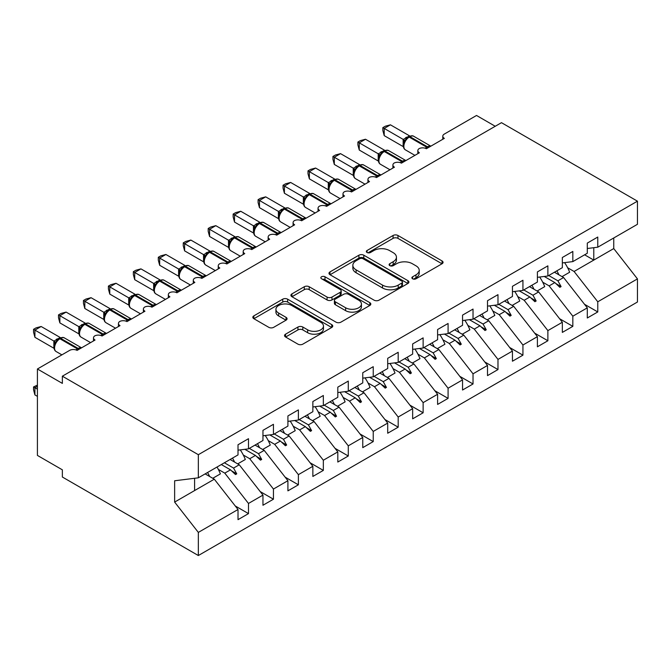 <?xml version="1.0" encoding="UTF-8"?>
<svg xmlns="http://www.w3.org/2000/svg" width="671" height="671" viewBox="0 0 671 671"><rect width="100%" height="100%" fill="white"/><g stroke="black" fill="none" stroke-linecap="round" stroke-linejoin="round"><path stroke-width="1.01" d="M412.598 278.784A2.424 1.401 0 0 0 416.028 278.784L442.046 263.762A3.464 1.996 0 0 0 443.061 262.353A3.464 1.996 0 0 0 442.046 260.935L397.97 235.487A3.464 1.996 0 0 0 393.072 235.487L367.054 250.509A2.424 1.401 0 0 0 366.341 251.499A2.424 1.401 0 0 0 367.054 252.489A2.424 1.401 0 0 0 370.476 252.489L373.848 250.543A11.08 6.4 0 0 1 389.515 250.543L393.189 252.665A11.08 6.4 0 0 1 396.435 257.194A11.08 6.4 0 0 1 393.189 261.715L389.826 263.661A2.424 1.401 0 0 0 389.113 264.651A2.424 1.401 0 0 0 389.826 265.641A2.424 1.401 0 0 0 393.256 265.641L396.62 263.695A11.08 6.4 0 0 1 412.296 263.695L415.97 265.817A11.08 6.4 0 0 1 419.216 270.338A11.08 6.4 0 0 1 415.97 274.867L412.598 276.804A2.424 1.401 0 0 0 411.893 277.794A2.424 1.401 0 0 0 412.598 278.784L412.598 276.804M285.561 334.175A3.464 1.996 0 0 0 284.546 335.592A3.464 1.996 0 0 0 285.561 337.001L297.932 344.148A3.464 1.996 0 0 0 302.822 344.148L331.726 327.465A3.464 1.996 0 0 0 332.741 326.047A3.464 1.996 0 0 0 331.726 324.63L287.641 299.182A3.464 1.996 0 0 0 282.743 299.182L253.848 315.865A3.464 1.996 0 0 0 252.833 317.282A3.464 1.996 0 0 0 253.848 318.691L268.786 327.322A3.464 1.996 0 0 0 273.684 327.322L286.047 320.176A3.464 1.996 0 0 0 287.062 318.767A3.464 1.996 0 0 0 286.047 317.349L278.641 313.072A9.268 5.351 0 0 1 275.932 309.289A9.268 5.351 0 0 1 281.652 304.349A9.268 5.351 0 0 1 291.742 305.506L320.763 322.265A9.268 5.351 0 0 1 323.481 326.047A9.268 5.351 0 0 1 317.76 330.988A9.268 5.351 0 0 1 307.662 329.83L302.822 327.037A3.464 1.996 0 0 0 297.932 327.037L285.561 334.175L285.561 337.001M587.301 248.505L597.777 247.196L637.45 224.299L637.45 201.174L501.472 122.676L62.361 376.188L62.361 383.393L37.417 368.991L69.599 350.405A5.293 3.053 180 0 1 77.09 350.405L95.047 340.038A5.293 3.053 0 0 1 93.495 337.874A5.293 3.053 0 0 1 94.804 335.861A5.293 3.053 180 0 1 102.034 336.003L120 325.636A5.293 3.053 0 0 1 118.448 323.472A5.293 3.053 0 0 1 119.757 321.459A5.293 3.053 180 0 1 126.987 321.602L144.944 311.227A5.293 3.053 0 0 1 143.401 309.071A5.293 3.053 0 0 1 144.71 307.058A5.293 3.053 180 0 1 151.931 307.192L169.897 296.825A5.293 3.053 0 0 1 168.346 294.661A5.293 3.053 0 0 1 169.654 292.648A5.293 3.053 180 0 1 176.884 292.791L194.85 282.416A5.293 3.053 0 0 1 193.298 280.26A5.293 3.053 0 0 1 194.607 278.247A5.293 3.053 180 0 1 201.837 278.39L219.794 268.014A5.293 3.053 0 0 1 218.243 265.85A5.293 3.053 0 0 1 219.551 263.846A5.293 3.053 180 0 1 226.781 263.98L244.747 253.613A5.293 3.053 0 0 1 243.196 251.449A5.293 3.053 0 0 1 244.504 249.436A5.293 3.053 180 0 1 251.734 249.578L269.692 239.203A5.293 3.053 0 0 1 268.148 237.048A5.293 3.053 0 0 1 269.457 235.035A5.293 3.053 180 0 1 276.678 235.169L294.644 224.802A5.293 3.053 0 0 1 293.093 222.638A5.293 3.053 0 0 1 294.401 220.625A5.293 3.053 180 0 1 301.631 220.767L319.597 210.4A5.293 3.053 0 0 1 318.046 208.236A5.293 3.053 0 0 1 319.354 206.223A5.293 3.053 180 0 1 326.576 206.366L344.542 195.991A5.293 3.053 0 0 1 342.99 193.835A5.293 3.053 0 0 1 344.298 191.822A5.293 3.053 180 0 1 351.529 191.956L369.495 181.589A5.293 3.053 0 0 1 367.943 179.425A5.293 3.053 0 0 1 369.251 177.412A5.293 3.053 180 0 1 376.481 177.555L394.439 167.18A5.293 3.053 0 0 1 392.896 165.024A5.293 3.053 0 0 1 394.204 163.011A5.293 3.053 180 0 1 401.426 163.154L419.392 152.778A5.293 3.053 0 0 1 417.84 150.614A5.293 3.053 0 0 1 419.149 148.61A5.293 3.053 180 0 1 426.379 148.744L444.345 138.377A5.293 3.053 0 0 1 442.793 136.213A5.293 3.053 0 0 1 444.345 134.057L476.527 115.471L495.24 126.274M637.45 201.174L198.339 454.695L62.361 376.188M374.091 300.172A3.464 1.996 0 0 0 378.989 300.172L407.884 283.489A3.464 1.996 0 0 0 408.899 282.072A3.464 1.996 0 0 0 407.884 280.663L363.808 255.215A3.464 1.996 0 0 0 358.91 255.215L330.006 271.898A3.464 1.996 0 0 0 328.991 273.307A3.464 1.996 0 0 0 330.006 274.724L374.091 300.172M322.533 279.312A2.424 1.401 0 0 1 324.99 279.656L324.99 276.771L369.805 302.646A3.464 1.996 0 0 1 370.82 304.064A3.464 1.996 0 0 1 369.805 305.473L340.91 322.155A3.464 1.996 0 0 1 336.012 322.155L291.927 296.708L291.927 293.881A3.464 1.996 0 0 0 290.912 295.299A3.464 1.996 0 0 0 291.927 296.708M291.927 293.881L304.298 286.743A3.464 1.996 0 0 1 309.197 286.743L327.071 297.06A3.464 1.996 0 0 0 331.969 297.06L340.172 292.33A3.464 1.996 0 0 0 341.187 290.912A3.464 1.996 0 0 0 340.172 289.495L321.56 278.75A2.424 1.401 0 0 1 320.847 277.76A2.424 1.401 0 0 1 322.348 276.469A2.424 1.401 0 0 1 324.99 276.771M198.339 454.695L198.339 477.819L238.012 454.913L238.012 444.756L248.488 438.708L248.488 448.865L238.012 450.166M235.236 505.959L248.488 513.609L248.488 503.46L262.957 495.097L239.253 464.777L230.086 459.484M218.352 469.423L224.785 473.13L248.488 503.46M248.488 448.865L262.957 440.512L262.957 430.354L273.441 424.307L273.441 434.456L262.957 435.764M260.189 491.558L273.441 499.207L273.441 489.05L287.909 480.696L264.206 450.375L255.039 445.083M243.305 455.013L249.738 458.729L273.441 489.05M273.441 434.456L287.909 426.102L287.909 415.945L298.385 409.897L298.385 420.054L287.909 421.363M285.141 477.156L298.385 484.806L298.385 474.649L312.854 466.295L289.159 435.974L279.983 430.673M268.249 440.612L274.682 444.328L298.385 474.649M298.385 420.054L312.854 411.7L312.854 401.543L323.338 395.496L323.338 405.653L312.854 406.953M310.086 462.747L323.338 470.396L323.338 460.239L337.807 451.885L314.103 421.564L304.936 416.272M293.202 426.211L299.635 429.918L323.338 460.239M323.338 405.653L337.807 397.291L337.807 387.142L348.283 381.086L348.283 391.243L337.807 392.552M335.039 448.345L348.283 455.995L348.283 445.838L362.759 437.484L339.056 407.163L329.889 401.87M318.155 411.801L324.588 415.517L348.283 445.838M348.283 391.243L362.759 382.889L362.759 372.732L373.235 366.685L373.235 376.842L362.759 378.142M359.983 433.944L373.235 441.585L373.235 431.436L387.704 423.082L364.001 392.761L354.833 387.461M343.099 397.4L349.532 401.115L373.235 431.436M373.235 376.842L387.704 368.488L387.704 358.331L398.188 352.283L398.188 362.432L387.704 363.741M384.936 419.534L398.188 427.184L398.188 417.026L412.657 408.673L388.954 378.352L379.786 373.059M368.052 382.998L374.485 386.706L398.188 417.026M398.188 362.432L412.657 354.078L412.657 343.929L423.133 337.874L423.133 348.031L412.657 349.339M409.889 405.133L423.133 412.782L423.133 402.625L437.601 394.271L413.906 363.95L404.73 358.658M392.996 368.589L399.43 372.304L423.133 402.625M423.133 348.031L437.601 339.677L437.601 329.52L448.085 323.472L448.085 333.63L437.601 334.93M434.833 390.723L448.085 398.373L448.085 388.224L462.554 379.87L438.851 349.541L429.683 344.248M417.949 354.187L424.382 357.903L448.085 388.224M448.085 333.63L462.554 325.276L462.554 315.118L473.03 309.071L473.03 319.22L462.554 320.528M459.786 376.322L473.03 383.971L473.03 373.814L487.507 365.46L463.804 335.139L454.636 329.847M442.902 339.778L449.335 343.493L473.03 373.814M473.03 319.22L487.507 310.866L487.507 300.709L497.983 294.661L497.983 304.819L487.507 306.127M484.73 361.921L497.983 369.57L497.983 359.413L512.451 351.059L488.748 320.738L479.58 315.445M467.846 325.376L474.28 329.092L497.983 359.413M497.983 304.819L512.451 296.465L512.451 286.307L522.935 280.26L522.935 290.417L512.451 291.717M509.683 347.511L522.935 355.16L522.935 345.011L537.404 336.649L513.701 306.328L504.533 301.036M492.799 310.975L499.232 314.682L522.935 345.011M522.935 290.417L537.404 282.063L537.404 271.906L547.88 265.85L547.88 276.007L537.404 277.316M534.636 333.11L547.88 340.759L547.88 330.602L562.348 322.248L538.654 291.927L529.478 286.634M517.744 296.565L524.177 300.281L547.88 330.602M547.88 276.007L562.348 267.654L562.348 257.496L572.833 251.449L572.833 261.606L562.348 262.915M559.58 318.708L572.833 326.358L572.833 316.2L587.301 307.846L587.301 317.995L597.777 311.948L597.777 301.791L637.45 278.893L637.45 302.009L198.339 555.529L62.361 477.022L62.361 469.826L37.417 455.416L37.417 368.991M542.696 282.164L549.13 285.88L572.833 316.2M597.777 247.196L597.777 237.048L587.301 243.095L587.301 253.252L572.833 261.606M584.533 304.298L597.777 311.948M567.649 267.763L574.082 271.47L597.777 301.791M198.339 477.819L174.636 480.772L174.636 502.084L214.309 479.186L205.141 473.894M214.309 479.186L238.012 509.507L238.012 519.664L248.488 513.609M273.441 499.207L262.957 505.255L262.957 495.097M298.385 484.806L287.909 490.853L287.909 480.696M323.338 470.396L312.854 476.452L312.854 466.295M348.283 455.995L337.807 462.042L337.807 451.885M373.235 441.585L362.759 447.641L362.759 437.484M398.188 427.184L387.704 433.231L387.704 423.082M423.133 412.782L412.657 418.83L412.657 408.673M448.085 398.373L437.601 404.428L437.601 394.271M473.03 383.971L462.554 390.019L462.554 379.87M497.983 369.57L487.507 375.617L487.507 365.46M522.935 355.16L512.451 361.216L512.451 351.059M547.88 340.759L537.404 346.806L537.404 336.649M572.833 326.358L562.348 332.405L562.348 322.248M174.636 502.084L198.339 532.405L238.012 509.507M198.339 532.405L198.339 555.529M224.785 473.13L230.489 469.843L235.504 474.565L236.746 473.843L233.55 468.073L239.253 464.777M224.382 462.78L233.55 468.073M221.321 464.55L230.489 469.843M249.738 458.729L255.441 455.441L260.449 460.163L261.698 459.442L258.503 453.671L264.206 450.375M249.335 448.371L258.503 453.671M244.84 449.318L255.441 455.441M274.682 444.328L280.386 441.032L285.401 445.762L286.651 445.041L283.456 439.262L289.159 435.974M274.28 433.969L283.456 439.262M269.792 434.909L280.386 441.032M299.635 429.918L305.339 426.63L310.354 431.352L311.596 430.631L308.4 424.86L314.103 421.564M299.232 419.568L308.4 424.86M294.737 420.507L305.339 426.63M324.588 415.517L330.291 412.22L335.299 416.951L336.548 416.23L333.353 410.459L339.056 407.163M324.185 405.158L333.353 410.459M319.69 406.106L330.291 412.22M349.532 401.115L355.236 397.819L360.252 402.55L361.493 401.828L358.297 396.049L364.001 392.761M349.13 390.757L358.297 396.049M344.634 391.696L355.236 397.819M374.485 386.706L380.189 383.418L385.196 388.14L386.446 387.419L383.25 381.648L388.954 378.352M374.082 376.356L383.25 381.648M369.587 377.295L380.189 383.418M399.43 372.304L405.133 369.008L410.149 373.739L411.398 373.017L408.203 367.238L413.906 363.95M399.027 361.946L408.203 367.238M394.54 362.894L405.133 369.008M424.382 357.903L430.086 354.607L435.102 359.329L436.343 358.616L433.147 352.837L438.851 349.541M423.98 347.544L433.147 352.837M419.484 348.484L430.086 354.607M449.335 343.493L455.039 340.205L460.046 344.928L461.296 344.206L458.1 338.436L463.804 335.139M448.933 333.143L458.1 338.436M444.437 334.083L455.039 340.205M474.28 329.092L479.983 325.796L484.999 330.526L486.24 329.805L483.045 324.026L488.748 320.738M473.877 318.733L483.045 324.026M469.381 319.681L479.983 325.796M499.232 314.682L504.936 311.394L509.943 316.116L511.193 315.395L507.997 309.625L513.701 306.328M498.83 304.332L507.997 309.625M494.334 305.271L504.936 311.394M524.177 300.281L529.88 296.985L534.896 301.715L536.146 300.994L532.95 295.223L538.654 291.927M523.774 289.922L532.95 295.223M519.287 290.87L529.88 296.985M549.13 285.88L554.833 282.583L559.849 287.314L561.09 286.592L557.895 280.814L563.598 277.526L587.301 307.846M548.727 275.521L557.895 280.814M563.598 277.526L554.431 272.225M544.231 276.46L554.833 282.583M574.082 271.47L613.747 248.572L637.45 278.893M584.617 254.795L593.785 260.096L593.785 247.7M613.747 237.979L613.747 248.572M194.598 490.56L194.598 478.28M555.907 283.598L561.09 286.592M530.954 297.999L536.146 300.994M506.009 312.401L511.193 315.395M481.057 326.811L486.24 329.805M456.104 341.212L461.296 344.206M431.159 355.613L436.343 358.616M406.207 370.023L411.398 373.017M381.262 384.424L386.446 387.419M356.309 398.834L361.493 401.828M331.357 413.235L336.548 416.23M306.412 427.637L311.596 430.631M281.459 442.046L286.651 445.041M256.515 456.448L261.698 459.442M231.562 470.849L236.746 473.843M413.571 279.128L415.97 277.744A11.08 6.4 0 0 0 419.216 273.223L419.216 270.338M396.435 257.194L396.435 260.071A11.08 6.4 0 0 1 393.189 264.592L390.79 265.984M442.004 263.795L397.97 238.364A3.464 1.996 0 0 0 393.072 238.364L368.018 252.833M407.842 283.514L363.808 258.092A3.464 1.996 0 0 0 358.91 258.092L330.057 274.749M401.761 283.061A2.424 1.401 0 0 0 402.474 282.072A2.424 1.401 0 0 0 401.761 281.082L363.07 258.746A2.424 1.401 0 0 0 359.639 258.746L356.091 260.793A11.08 6.4 0 0 0 352.845 265.322A11.08 6.4 0 0 0 356.091 269.843L382.537 285.116A11.08 6.4 0 0 0 398.213 285.116L401.761 283.061L401.761 285.947A2.424 1.401 0 0 0 402.474 284.957L402.474 282.072M352.845 265.322L352.845 268.199A11.08 6.4 0 0 0 356.091 272.728L356.091 269.843M401.761 285.947L398.213 287.993A11.08 6.4 0 0 1 382.537 287.993L356.091 272.728M291.977 296.733L304.298 289.62L304.298 286.743M341.187 290.912L341.187 293.789A3.464 1.996 0 0 1 340.172 295.206L331.969 299.945A3.464 1.996 0 0 1 327.071 299.945L309.197 289.62A3.464 1.996 0 0 0 304.298 289.62M324.99 279.656L369.763 305.498M345.624 307.771A9.268 5.351 0 0 0 355.722 308.928A9.268 5.351 0 0 0 361.434 303.988A9.268 5.351 0 0 0 358.725 300.205L348.501 294.309A3.464 1.996 0 0 0 343.602 294.309L335.399 299.04A3.464 1.996 0 0 0 334.384 300.457A3.464 1.996 0 0 0 335.399 301.866L345.624 307.771L345.624 310.656A9.268 5.351 0 0 0 355.722 311.814A9.268 5.351 0 0 0 361.434 306.873L361.434 303.988M334.384 300.457L334.384 303.334A3.464 1.996 0 0 0 335.399 304.751L335.399 301.866M345.624 310.656L335.399 304.751M323.481 326.047L323.481 328.924A9.268 5.351 0 0 1 317.76 333.873A9.268 5.351 0 0 1 307.662 332.707L302.822 329.914A3.464 1.996 0 0 0 297.932 329.914L285.611 337.035M275.932 309.289L275.932 312.174A9.268 5.351 0 0 0 278.641 315.957L278.641 313.072M286.005 320.21L278.641 315.957M331.675 327.49L287.641 302.067A3.464 1.996 0 0 0 282.743 302.067L253.89 318.725M384.215 135.634L382.839 130.526L382.839 127.641L384.215 128.438L390.447 124.831L409.503 135.827L403.254 139.434L384.215 128.438L384.215 135.634L403.145 146.572L403.145 139.367M408.102 137.278A1.761 1.015 60 0 1 408.345 137.027L406.114 138.897L404.093 142.151C402.843 146.043 403.288 148.618 405.435 149.876L414.921 155.362M405.334 140.776L403.254 139.434M382.839 127.641L385.339 126.207L390.447 124.831M556.846 270.832A28.224 16.297 60 0 1 558.951 274.842M564.605 262.629A28.224 16.297 60 0 1 569.654 272.233L562.046 276.628M554.732 272.057A23.997 13.856 60 0 1 555.034 272.577M531.902 285.234A28.224 16.297 60 0 1 533.999 289.243M539.66 277.031A28.224 16.297 60 0 1 544.709 286.634L537.102 291.029M529.78 286.458A23.997 13.856 60 0 1 530.082 286.978M506.949 299.643A28.224 16.297 60 0 1 509.054 303.644M514.707 291.44A28.224 16.297 60 0 1 519.757 301.044L512.149 305.439M504.835 300.86A23.997 13.856 60 0 1 505.129 301.388M481.996 314.045A28.224 16.297 60 0 1 484.101 318.054M489.755 305.842A28.224 16.297 60 0 1 494.812 315.445L487.196 319.841M479.882 315.269A23.997 13.856 60 0 1 480.184 315.789M457.052 328.446A28.224 16.297 60 0 1 459.157 332.455M464.81 320.243A28.224 16.297 60 0 1 469.859 329.847L462.252 334.242M454.93 329.671A23.997 13.856 60 0 1 455.232 330.191M359.262 150.044L357.895 144.928L357.895 142.051L359.262 142.839L365.502 139.241L384.55 150.237L378.31 153.835L359.262 142.839L359.262 150.044L378.201 160.973L378.201 153.768M383.158 151.68A1.761 1.015 60 0 1 383.393 151.428L381.162 153.298L379.149 156.553C377.89 160.444 378.335 163.028 380.482 164.286L389.977 169.763M380.382 155.177L378.31 153.835M357.895 142.051L360.386 140.608L365.502 139.241M334.317 164.445L332.942 159.329L332.942 156.452L334.317 157.24L340.549 153.642L359.597 164.638L353.357 168.245L334.317 157.24L334.317 164.445L353.248 175.374L353.248 168.178M358.205 166.089A1.761 1.015 60 0 1 358.44 165.838L356.217 167.7L354.196 170.954C352.938 174.854 353.382 177.429 355.529 178.687L365.024 184.164M355.429 169.578L353.357 168.245M332.942 156.452L335.433 155.018L340.549 153.642M309.365 178.855L307.997 173.739L307.997 170.862L309.365 171.65L315.605 168.052L334.653 179.04L328.413 182.646L309.365 171.65L309.365 178.855L328.295 189.784L328.295 182.579M333.252 180.491A1.761 1.015 60 0 1 333.495 180.239L331.264 182.109L329.251 185.364C327.993 189.256 328.438 191.831 330.585 193.089L340.08 198.574M330.484 183.988L328.413 182.646M307.997 170.862L310.488 169.419L315.605 168.052M284.412 193.256L283.045 188.14L283.045 185.263L284.412 186.052L290.652 182.453L309.7 193.449L303.46 197.048L284.412 186.052L284.412 193.256L303.351 204.185L303.351 196.989M308.308 194.892A1.761 1.015 60 0 1 308.543 194.649L306.311 196.511L304.298 199.765C303.04 203.657 303.485 206.24 305.632 207.498L315.127 212.975M305.531 198.39L303.46 197.048M283.045 185.263L285.536 183.82L290.652 182.453M432.099 342.856A28.224 16.297 60 0 1 434.204 346.865M439.857 334.653A28.224 16.297 60 0 1 444.907 344.257L437.299 348.652M429.985 344.08A23.997 13.856 60 0 1 430.287 344.6M259.467 207.658L258.092 202.541L258.092 199.664L259.467 200.461L265.699 196.855L284.756 207.851L278.507 211.457L259.467 200.461L259.467 207.658L278.398 218.595L278.398 211.39M283.355 209.302A1.761 1.015 60 0 1 283.598 209.05L281.367 210.912L279.346 214.166A3.883 2.81 18 0 0 278.381 211.44M280.587 212.799L278.507 211.457M258.092 199.664L260.591 198.23L265.699 196.855M407.154 357.257A28.224 16.297 60 0 1 409.251 361.266M414.913 349.054A28.224 16.297 60 0 1 419.962 358.658L412.355 363.053M405.032 358.482A23.997 13.856 60 0 1 405.334 359.002M234.515 222.067L233.147 216.951L233.147 214.074L234.515 214.863L240.755 211.264L259.803 222.26L253.563 225.859L234.515 214.863L234.515 222.067L253.453 232.996L253.453 225.791M258.41 223.703A1.761 1.015 60 0 1 258.645 223.451L256.414 225.322L254.401 228.576C253.143 232.468 253.588 235.043 255.735 236.301L265.23 241.786M255.634 227.201L253.563 225.859M233.147 214.074L235.638 212.632L240.755 211.264M382.202 371.667A28.224 16.297 60 0 1 384.307 375.668M389.96 363.464A28.224 16.297 60 0 1 395.009 373.068L387.402 377.454M380.088 372.883A23.997 13.856 60 0 1 380.39 373.403M209.57 236.469L208.195 231.352L208.195 228.475L209.57 229.264L215.802 225.666L234.85 236.662L228.61 240.268L209.57 229.264L209.57 236.469L228.501 247.398L228.501 240.201M233.458 238.104A1.761 1.015 60 0 1 233.693 237.861L231.47 239.723L229.448 242.977A3.883 2.81 18 0 0 228.484 240.243M230.681 241.602L228.61 240.268M208.195 228.475L210.686 227.033L215.802 225.666M357.249 386.068A28.224 16.297 60 0 1 359.354 390.077M365.007 377.865A28.224 16.297 60 0 1 370.065 387.469L362.449 391.864M355.135 387.293A23.997 13.856 60 0 1 355.437 387.813M184.617 250.87L183.25 245.754L183.25 242.877L184.617 243.674L190.858 240.067L209.906 251.063L203.665 254.67L184.617 243.674L184.617 250.87L203.548 261.807L203.548 254.603M208.505 252.514A1.761 1.015 60 0 1 208.748 252.262L206.517 254.133L204.504 257.387C203.246 261.279 203.69 263.854 205.838 265.112L215.332 270.598M205.737 256.012L203.665 254.67M183.25 242.877L185.741 241.443L190.858 240.067M332.304 400.47A28.224 16.297 60 0 1 334.41 404.479M340.063 392.267A28.224 16.297 60 0 1 345.112 401.87L337.505 406.265M330.182 401.694A23.997 13.856 60 0 1 330.484 402.214M159.664 265.28L158.297 260.163L158.297 257.287L159.664 258.075L165.905 254.477L184.953 265.473L178.712 269.071L159.664 258.075L159.664 265.28L178.603 276.209L178.603 269.004M183.56 266.915A1.761 1.015 60 0 1 183.795 266.664L181.564 268.534L179.551 271.789A3.883 2.81 18 0 0 178.587 269.054M180.784 270.413L178.712 269.071M158.297 257.287L160.788 255.844L165.905 254.477M307.352 414.879A28.224 16.297 60 0 1 309.457 418.88M315.11 406.676A28.224 16.297 60 0 1 320.159 416.28L312.552 420.675M305.238 416.095A23.997 13.856 60 0 1 305.54 416.624M134.72 279.681L133.344 274.565L133.344 271.688L134.72 272.476L140.952 268.878L160.008 279.874L153.76 283.481L134.72 272.476L134.72 279.681L153.651 290.61L153.651 283.414M158.608 281.325A1.761 1.015 60 0 1 158.851 281.074L156.62 282.936L154.598 286.19C153.349 290.09 153.793 292.665 155.94 293.923L165.427 299.4M155.84 284.814L153.76 283.481M133.344 271.688L135.844 270.254L140.952 268.878M282.407 429.281A28.224 16.297 60 0 1 284.504 433.29M290.166 421.078A28.224 16.297 60 0 1 295.215 430.681L287.607 435.076M280.285 430.505A23.997 13.856 60 0 1 280.587 431.025M109.767 294.091L108.4 288.975L108.4 286.089L109.767 286.886L116.008 283.279L135.056 294.275L128.815 297.882L109.767 286.886L109.767 294.091L128.706 305.02L128.706 297.815M133.663 295.726A1.761 1.015 60 0 1 133.898 295.475L131.667 297.345L129.654 300.6C128.396 304.491 128.84 307.066 130.988 308.325L140.482 313.81M130.887 299.224L128.815 297.882M108.4 286.089L110.891 284.655L116.008 283.279M257.454 443.682A28.224 16.297 60 0 1 259.56 447.691M265.213 435.479A28.224 16.297 60 0 1 270.262 445.083L262.655 449.478M255.341 444.907A23.997 13.856 60 0 1 255.643 445.427M84.823 308.492L83.447 303.376L83.447 300.499L84.823 301.287L91.055 297.689L110.103 308.685L103.862 312.283L84.823 301.287L84.823 308.492L103.753 319.421L103.753 312.216M108.71 310.128A1.761 1.015 60 0 1 108.954 309.876L106.723 311.747L104.701 315.001C103.443 318.893 103.888 321.476 106.035 322.734L115.529 328.211M105.934 313.625L103.862 312.283M83.447 300.499L85.938 299.056L91.055 297.689M232.501 458.092A28.224 16.297 60 0 1 234.607 462.093M240.26 449.889A28.224 16.297 60 0 1 245.318 459.492L237.702 463.887M230.388 459.316A23.997 13.856 60 0 1 230.69 459.836M59.87 322.894L58.503 317.777L58.503 314.9L59.87 315.697L66.11 312.09L85.158 323.087L78.918 326.693L59.87 315.697L59.87 322.894L78.801 333.831L78.801 326.626M83.758 324.538A1.761 1.015 60 0 1 84.001 324.286L81.77 326.148L79.757 329.402C78.499 333.302 78.943 335.877 81.09 337.136L90.585 342.613M80.99 328.027L78.918 326.693M58.503 314.9L60.994 313.466L66.11 312.09M37.417 386.278L34.917 387.712L37.417 389.155M34.917 394.917L33.55 389.801L33.55 386.924L34.917 387.712L34.917 394.917L37.417 396.36M33.55 386.924L37.417 385.12M207.557 472.493A28.224 16.297 60 0 1 209.662 476.502M217.035 467.024A28.224 16.297 60 0 1 220.365 473.894L212.757 478.289M205.435 473.718A23.997 13.856 60 0 1 205.737 474.238M34.917 337.303L33.55 332.187L33.55 329.31L34.917 330.098L41.157 326.5L60.205 337.488L53.965 341.094L34.917 330.098L34.917 337.303L53.856 348.232L53.856 341.027M58.813 338.939A1.761 1.015 60 0 1 59.048 338.687L56.817 340.558L54.804 343.812C53.546 347.704 53.99 350.279 56.138 351.537L61.891 354.858M56.037 342.436L53.965 341.094M33.55 329.31L36.041 327.867L41.157 326.5M415.97 277.744L415.97 274.867M389.826 265.641L389.826 263.661M393.189 264.592L393.189 261.715M367.054 252.489L367.054 250.509M393.072 238.364L393.072 235.487M397.97 238.364L397.97 235.487M442.046 263.762L442.046 260.935M330.006 274.724L330.006 271.898M358.91 258.092L358.91 255.215M363.808 258.092L363.808 255.215M407.884 283.489L407.884 280.663M382.537 287.993L382.537 285.116M398.213 287.993L398.213 285.116M309.197 289.62L309.197 286.743M327.071 299.945L327.071 297.06M331.969 299.945L331.969 297.06M340.172 295.206L340.172 292.33M369.805 305.473L369.805 302.646M297.932 329.914L297.932 327.037M302.822 329.914L302.822 327.037M307.662 332.707L307.662 329.83M286.047 320.176L286.047 317.349M253.848 318.691L253.848 315.865M282.743 302.067L282.743 299.182M287.641 302.067L287.641 299.182M331.726 327.465L331.726 324.63M428.291 147.645A1.761 1.015 -120 0 0 427.435 146.764A7.582 4.378 -60 0 1 430.799 146.194M409.092 136.599C411.214 135.626 412.774 135.525 413.764 136.305A7.582 4.378 120 0 0 409.973 136.683A1.761 1.015 -120 0 0 409.092 136.599L408.345 137.027A1.761 1.015 60 0 1 409.226 137.11A7.582 4.378 120 0 0 403.858 146.404A7.582 4.378 120 0 0 405.435 149.876M425.255 148.249A7.582 4.378 -60 0 1 426.689 147.201L427.435 146.764L409.973 136.683L409.226 137.11L426.689 147.201A1.761 1.015 60 0 1 427.536 148.073M407.523 137.572A3.883 2.239 60 0 1 406.383 137.203M406.995 138A3.883 2.239 60 0 1 405.636 137.639M404.085 142.168A3.883 2.81 18 0 0 403.128 139.417M403.338 162.046A1.761 1.015 -120 0 0 402.491 161.166A7.582 4.378 -60 0 1 405.854 160.595M384.139 151C386.27 150.027 387.83 149.935 388.819 150.715A7.582 4.378 120 0 0 385.02 151.084A1.761 1.015 -120 0 0 384.139 151L383.393 151.428A1.761 1.015 60 0 1 384.273 151.52A7.582 4.378 120 0 0 378.914 160.814A7.582 4.378 120 0 0 380.482 164.286M400.302 162.659A7.582 4.378 -60 0 1 401.736 161.602L402.491 161.166L385.02 151.084L384.273 151.52L401.736 161.602A1.761 1.015 60 0 1 402.592 162.483M382.571 151.981A3.883 2.239 60 0 1 381.438 151.604M382.051 152.409A3.883 2.239 60 0 1 380.683 152.04M379.14 156.578A3.883 2.81 18 0 0 378.184 153.818M378.385 176.448A1.761 1.015 -120 0 0 377.538 175.576A7.582 4.378 -60 0 1 380.902 175.005M359.195 165.401C361.317 164.437 362.877 164.336 363.867 165.116A7.582 4.378 120 0 0 360.075 165.494A1.761 1.015 -120 0 0 359.195 165.401L358.44 165.838A1.761 1.015 60 0 1 359.329 165.922A7.582 4.378 120 0 0 353.961 175.215A7.582 4.378 120 0 0 355.529 178.687M375.357 177.06A7.582 4.378 -60 0 1 376.792 176.003L377.538 175.576L360.075 165.494L359.329 165.922L376.792 176.003A1.761 1.015 60 0 1 377.639 176.884M357.626 166.383A3.883 2.239 60 0 1 356.486 166.014M357.098 166.811A3.883 2.239 60 0 1 355.739 166.442M354.187 170.979A3.883 2.81 18 0 0 353.231 168.228M353.441 190.858A1.761 1.015 -120 0 0 352.594 189.977A7.582 4.378 -60 0 1 355.949 189.407M334.242 179.811C336.372 178.838 337.924 178.746 338.922 179.518A7.582 4.378 120 0 0 335.123 179.895A1.761 1.015 -120 0 0 334.242 179.811L333.495 180.239A1.761 1.015 60 0 1 334.376 180.331A7.582 4.378 120 0 0 329.016 189.616A7.582 4.378 120 0 0 330.585 193.089M350.405 191.461A7.582 4.378 -60 0 1 351.839 190.413L352.594 189.977L335.123 179.895L334.376 180.331L351.839 190.413A1.761 1.015 60 0 1 352.694 191.285M332.673 180.784A3.883 2.239 60 0 1 331.533 180.415M332.153 181.22A3.883 2.239 60 0 1 330.786 180.851M329.235 185.389A3.883 2.81 18 0 0 328.287 182.629M328.488 205.259A1.761 1.015 -120 0 0 327.641 204.387A7.582 4.378 -60 0 1 331.004 203.808M309.297 194.213C311.419 193.24 312.98 193.147 313.969 193.927A7.582 4.378 120 0 0 310.178 194.296A1.761 1.015 -120 0 0 309.297 194.213L308.543 194.649A1.761 1.015 60 0 1 309.423 194.733A7.582 4.378 120 0 0 304.064 204.026A7.582 4.378 120 0 0 305.632 207.498M325.46 205.871A7.582 4.378 -60 0 1 326.894 204.814L327.641 204.387L310.178 194.296L309.423 194.733L326.894 204.814A1.761 1.015 60 0 1 327.742 205.695M307.721 195.194A3.883 2.239 60 0 1 306.588 194.816M307.201 195.622A3.883 2.239 60 0 1 305.833 195.253M304.29 199.79A3.883 2.81 18 0 0 303.334 197.031M303.544 219.669A1.761 1.015 -120 0 0 302.688 218.788A7.582 4.378 -60 0 1 306.051 218.218M284.345 208.614C286.467 207.649 288.027 207.549 289.016 208.329A7.582 4.378 120 0 0 285.225 208.706A1.761 1.015 -120 0 0 284.345 208.614L283.598 209.05A1.761 1.015 60 0 1 284.479 209.134A7.582 4.378 120 0 0 279.111 218.427A7.582 4.378 120 0 0 280.688 221.9L290.174 227.377M300.507 220.273A7.582 4.378 -60 0 1 301.942 219.216L302.688 218.788L285.225 208.706L284.479 209.134L301.942 219.216A1.761 1.015 60 0 1 302.789 220.096M282.776 209.595A3.883 2.239 60 0 1 281.635 209.226M282.248 210.023A3.883 2.239 60 0 1 280.889 209.654M278.591 234.07A1.761 1.015 -120 0 0 277.744 233.189A7.582 4.378 -60 0 1 281.107 232.619M259.392 223.024C261.522 222.051 263.082 221.958 264.072 222.73A7.582 4.378 120 0 0 260.281 223.107A1.761 1.015 -120 0 0 259.392 223.024L258.645 223.451A1.761 1.015 60 0 1 259.526 223.544A7.582 4.378 120 0 0 254.166 232.829A7.582 4.378 120 0 0 255.735 236.301M275.555 234.674A7.582 4.378 -60 0 1 276.989 233.625L277.744 233.189L260.281 223.107L259.526 223.544L276.989 233.625A1.761 1.015 60 0 1 277.844 234.498M257.823 224.005A3.883 2.239 60 0 1 256.691 223.628M257.303 224.433A3.883 2.239 60 0 1 255.936 224.064M254.393 228.601A3.883 2.81 18 0 0 253.437 225.842M253.638 248.471A1.761 1.015 -120 0 0 252.791 247.599A7.582 4.378 -60 0 1 256.154 247.02M234.447 237.425C236.569 236.452 238.13 236.36 239.119 237.14A7.582 4.378 120 0 0 235.328 237.517A1.761 1.015 -120 0 0 234.447 237.425L233.693 237.861A1.761 1.015 60 0 1 234.582 237.945A7.582 4.378 120 0 0 229.214 247.238A7.582 4.378 120 0 0 230.782 250.711L240.277 256.188M250.61 249.084A7.582 4.378 -60 0 1 252.044 248.027L252.791 247.599L235.328 237.517L234.582 237.945L252.044 248.027A1.761 1.015 60 0 1 252.892 248.907M232.879 238.406A3.883 2.239 60 0 1 231.738 238.037M232.351 238.834A3.883 2.239 60 0 1 230.992 238.465M228.694 262.881A1.761 1.015 -120 0 0 227.846 262A7.582 4.378 -60 0 1 231.201 261.43M209.495 251.826C211.625 250.862 213.177 250.761 214.175 251.541A7.582 4.378 120 0 0 210.375 251.919A1.761 1.015 -120 0 0 209.495 251.826L208.748 252.262A1.761 1.015 60 0 1 209.629 252.346A7.582 4.378 120 0 0 204.269 261.64A7.582 4.378 120 0 0 205.838 265.112M225.657 263.485A7.582 4.378 -60 0 1 227.092 262.436L227.846 262L210.375 251.919L209.629 252.346L227.092 262.436A1.761 1.015 60 0 1 227.947 263.309M207.926 252.808A3.883 2.239 60 0 1 206.785 252.439M207.406 253.235A3.883 2.239 60 0 1 206.039 252.866M204.487 257.404A3.883 2.81 18 0 0 203.539 254.653M203.741 277.282A1.761 1.015 -120 0 0 202.894 276.402A7.582 4.378 -60 0 1 206.257 275.831M184.55 266.236C186.672 265.263 188.232 265.171 189.222 265.942A7.582 4.378 120 0 0 185.431 266.32A1.761 1.015 -120 0 0 184.55 266.236L183.795 266.664A1.761 1.015 60 0 1 184.676 266.756A7.582 4.378 120 0 0 179.316 276.049A7.582 4.378 120 0 0 180.885 279.522L190.379 284.999M200.713 277.895A7.582 4.378 -60 0 1 202.147 276.838L202.894 276.402L185.431 266.32L184.676 266.756L202.147 276.838A1.761 1.015 60 0 1 202.994 277.719M182.973 267.217A3.883 2.239 60 0 1 181.841 266.84M182.453 267.645A3.883 2.239 60 0 1 181.086 267.276M178.796 291.684A1.761 1.015 -120 0 0 177.941 290.811A7.582 4.378 -60 0 1 181.304 290.233M159.597 280.637C161.719 279.673 163.279 279.572 164.269 280.352A7.582 4.378 120 0 0 160.478 280.73A1.761 1.015 -120 0 0 159.597 280.637L158.851 281.074A1.761 1.015 60 0 1 159.732 281.157A7.582 4.378 120 0 0 154.364 290.451A7.582 4.378 120 0 0 155.94 293.923M175.76 292.296A7.582 4.378 -60 0 1 177.194 291.239L177.941 290.811L160.478 280.73L159.732 281.157L177.194 291.239A1.761 1.015 60 0 1 178.041 292.12M158.029 281.619A3.883 2.239 60 0 1 156.888 281.25M157.5 282.046A3.883 2.239 60 0 1 156.142 281.677M154.59 286.215A3.883 2.81 18 0 0 153.634 283.464M153.844 306.093A1.761 1.015 -120 0 0 152.996 305.213A7.582 4.378 -60 0 1 156.36 304.642M134.645 295.047C136.775 294.074 138.335 293.982 139.325 294.754A7.582 4.378 120 0 0 135.534 295.131A1.761 1.015 -120 0 0 134.645 295.047L133.898 295.475A1.761 1.015 60 0 1 134.779 295.567A7.582 4.378 120 0 0 129.419 304.852A7.582 4.378 120 0 0 130.988 308.325M150.807 306.697A7.582 4.378 -60 0 1 152.242 305.649L152.996 305.213L135.534 295.131L134.779 295.567L152.242 305.649A1.761 1.015 60 0 1 153.097 306.521M133.076 296.02A3.883 2.239 60 0 1 131.944 295.651M132.556 296.448A3.883 2.239 60 0 1 131.189 296.087M129.646 300.625A3.883 2.81 18 0 0 128.689 297.865M128.899 320.495A1.761 1.015 -120 0 0 128.044 319.622A7.582 4.378 -60 0 1 131.407 319.044M109.7 309.448C111.822 308.475 113.382 308.383 114.372 309.163A7.582 4.378 120 0 0 110.581 309.532A1.761 1.015 -120 0 0 109.7 309.448L108.954 309.876A1.761 1.015 60 0 1 109.834 309.968A7.582 4.378 120 0 0 104.466 319.262A7.582 4.378 120 0 0 106.035 322.734M125.863 321.107A7.582 4.378 -60 0 1 127.297 320.05L128.044 319.622L110.581 309.532L109.834 309.968L127.297 320.05A1.761 1.015 60 0 1 128.144 320.931M108.132 310.43A3.883 2.239 60 0 1 106.991 310.052M107.603 310.858A3.883 2.239 60 0 1 106.244 310.488M104.693 315.026A3.883 2.81 18 0 0 103.737 312.267M103.946 334.904A1.761 1.015 -120 0 0 103.099 334.024A7.582 4.378 -60 0 1 106.454 333.453M84.747 323.85C86.878 322.885 88.429 322.785 89.428 323.565A7.582 4.378 120 0 0 85.628 323.942A1.761 1.015 -120 0 0 84.747 323.85L84.001 324.286A1.761 1.015 60 0 1 84.882 324.37A7.582 4.378 120 0 0 79.522 333.663A7.582 4.378 120 0 0 81.09 337.136M100.91 335.508A7.582 4.378 -60 0 1 102.344 334.452L103.099 334.024L85.628 323.942L84.882 324.37L102.344 334.452A1.761 1.015 60 0 1 103.2 335.332M83.179 324.831A3.883 2.239 60 0 1 82.038 324.462M82.659 325.259A3.883 2.239 60 0 1 81.292 324.89M79.74 329.427A3.883 2.81 18 0 0 78.792 326.676M78.993 349.306A1.761 1.015 -120 0 0 78.146 348.425A7.582 4.378 -60 0 1 81.51 347.855M59.803 338.259C61.925 337.287 63.485 337.194 64.475 337.966A7.582 4.378 120 0 0 60.684 338.343A1.761 1.015 -120 0 0 59.803 338.259L59.048 338.687A1.761 1.015 60 0 1 59.929 338.78A7.582 4.378 120 0 0 54.569 348.064A7.582 4.378 120 0 0 56.138 351.537M75.966 349.91A7.582 4.378 -60 0 1 77.4 348.861L78.146 348.425L60.684 338.343L59.929 338.78L77.4 348.861A1.761 1.015 60 0 1 78.247 349.734M58.226 339.232A3.883 2.239 60 0 1 57.094 338.863M57.706 339.669A3.883 2.239 60 0 1 56.347 339.3M54.796 343.837A3.883 2.81 18 0 0 53.839 341.078M442.793 139.266L442.793 136.213M417.84 153.676L417.84 150.614M392.896 168.077L392.896 165.024M367.943 182.487L367.943 179.425M342.99 196.888L342.99 193.835M318.046 211.29L318.046 208.236M293.093 225.699L293.093 222.638M268.148 240.101L268.148 237.048M243.196 254.502L243.196 251.449M218.243 268.912L218.243 265.85M193.298 283.313L193.298 280.26M168.346 297.714L168.346 294.661M143.401 312.124L143.401 309.071M118.448 326.525L118.448 323.472M93.495 340.935L93.495 337.874M413.764 136.305L430.841 146.169M388.819 150.715L405.896 160.57M363.867 165.116L380.943 174.972M338.922 179.518L355.999 189.381M313.969 193.927L331.046 203.783M289.016 208.329L306.102 218.192M279.346 214.166C278.096 218.067 278.54 220.642 280.688 221.9M264.072 222.73L281.149 232.594M239.119 237.14L256.196 246.995M229.448 242.977C228.19 246.878 228.635 249.453 230.782 250.711M214.175 251.541L231.252 261.405M189.222 265.942L206.299 275.806M179.551 271.789C178.293 275.68 178.738 278.255 180.885 279.522M164.269 280.352L181.355 290.207M139.325 294.754L156.402 304.617M114.372 309.163L131.449 319.019M89.428 323.565L106.504 333.428M64.475 337.966L81.552 347.83"/></g></svg>
